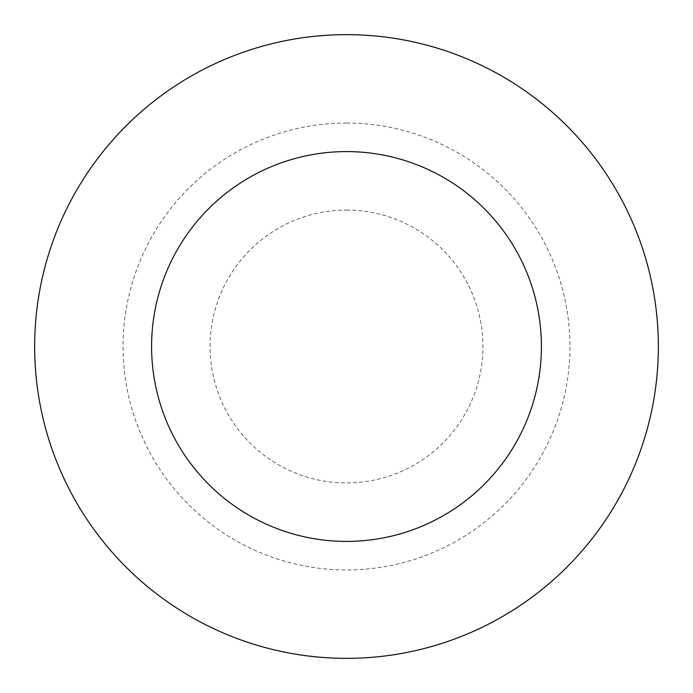<?xml version="1.0" encoding="UTF-8"?>
<svg xmlns="http://www.w3.org/2000/svg" width="693" height="693" viewBox="0 0 693 693"><rect width="100%" height="100%" fill="white"/><g stroke="black" fill="none" stroke-linecap="round" stroke-linejoin="round"><path stroke-width="0.52" stroke-dasharray="3.46 2.6" d="M346.5 151.594A194.906 194.906 0 0 1 515.297 443.953A194.906 194.906 0 0 1 177.703 443.953A194.906 194.906 0 0 1 346.5 151.594A194.906 194.906 0 0 1 515.297 443.953A194.906 194.906 0 0 1 177.703 443.953A194.906 194.906 0 0 1 346.5 151.594A194.906 194.906 0 0 1 515.297 443.953A194.906 194.906 0 0 1 177.703 443.953A194.906 194.906 0 0 1 346.5 151.594M346.5 34.65A311.85 311.85 0 0 1 616.571 502.425A311.85 311.85 0 0 1 76.429 502.425A311.85 311.85 0 0 1 346.5 34.65M346.5 123.051A223.449 223.449 0 0 1 540.012 458.229A223.449 223.449 0 0 1 152.988 458.229A223.449 223.449 0 0 1 346.5 123.051M346.5 210.066A136.434 136.434 0 0 1 464.656 414.717A136.434 136.434 0 0 1 228.344 414.717A136.434 136.434 0 0 1 346.5 210.066"/><path stroke-width="1.04" d="M346.5 151.594A194.906 194.906 0 0 1 515.297 443.953A194.906 194.906 0 0 1 177.703 443.953A194.906 194.906 0 0 1 346.5 151.594M346.5 34.65A311.85 311.85 0 0 1 616.571 502.425A311.85 311.85 0 0 1 76.429 502.425A311.85 311.85 0 0 1 346.5 34.65"/></g></svg>
